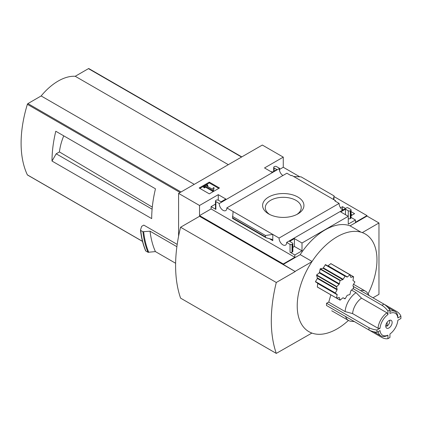 <?xml version="1.0" encoding="UTF-8"?>
<svg xmlns="http://www.w3.org/2000/svg" width="422" height="422" viewBox="0 0 422 422"><rect width="100%" height="100%" fill="white"/><g stroke="black" fill="none" stroke-linecap="round" stroke-linejoin="round"><path stroke-width="0.63" d="M345.117 311.589L352.597 313.593L378.022 328.274A14.1 8.139 -60 0 1 386.942 312.818L361.517 298.143L356.041 292.668A16.917 9.769 -60 0 0 345.117 311.589L328.727 302.126L326.565 303.228L368.997 327.725A16.917 9.769 0 0 0 376.973 330.03L380.022 328.269A12.686 7.327 -60 0 1 387.939 314.554L387.939 311.035L389.933 309.885A16.917 9.769 -120 0 0 383.951 304.13L353.219 286.385M328.727 302.126L330.859 294.836M348.44 320.43A56.395 32.557 -60 0 1 337.099 328.88A56.395 32.557 -60 0 1 311.9 333.069A56.395 32.557 120 0 1 311.9 261.698A56.395 32.557 -60 0 1 337.099 236.789A56.395 32.557 -60 0 1 362.298 232.601A56.395 32.557 120 0 1 368.079 293.934M368.997 327.725L368.997 330.03L326.47 305.475L326.565 303.228M336.492 298.043L317.36 286.997L317.655 283.12L315.498 281.548L317.376 278.467L316.632 274.949L319.301 272.881L320.287 268.751L323.052 268.265L325.489 264.62L345.212 276.009L343.128 279.295L323.458 267.938M317.36 286.997L336.545 298.117L339.093 297.468A0.564 0.327 120 0 1 339.378 297.631L340.09 300.163L342.743 297.932A0.564 0.327 120 0 1 343.128 297.827L345.212 298.707L347.016 295.585A0.564 0.327 120 0 1 347.401 295.242L349.864 294.582L350.772 291.053A0.564 0.327 120 0 1 351.051 290.563L353.657 288.015L352.998 285.552A0.564 0.327 120 0 1 353.098 285.05L354.902 281.928L353.098 280.561A0.564 0.327 120 0 1 352.998 280.176L353.604 276.758L350.772 277.249A0.564 0.327 120 0 0 351.051 277.407M328.047 265.77L330.837 263.655L349.864 274.764L347.401 276.948L328.047 265.77M360.557 290.621A16.917 9.769 -60 0 1 365.494 291.206A16.917 9.769 -60 0 1 367.388 292.958L369.308 295.674M389.933 309.885L389.933 313.404A12.686 7.327 -60 0 1 397.856 317.977L400.9 316.215L400.9 318.52L397.856 320.277A12.686 7.327 -60 0 1 389.933 333.997L389.933 337.51L387.939 338.666L387.939 335.147A12.686 7.327 -60 0 1 380.022 330.574L376.973 332.33L376.973 330.03M389.933 311.267A14.1 8.139 -60 0 1 394.992 311.489A14.1 8.139 -60 0 1 397.862 316.822L397.856 317.977M387.939 338.666A16.917 9.769 -120 0 1 381.957 337.51L354.353 321.575L351.041 321.269A16.917 9.769 -60 0 1 348.577 320.509A16.917 9.769 -60 0 1 345.602 316.521M356.041 292.668L351.584 290.093M387.939 335.147L386.942 335.727A14.1 8.139 -60 0 1 380.892 335.907A14.1 8.139 -60 0 1 378.17 331.639M352.597 313.593A14.1 8.139 -60 0 1 361.517 298.143M389.654 320.272A4.51 2.606 -60 0 1 387.143 326.164L387.143 322.266M279.617 170.957L279.617 168.378L276.489 166.569A1.408 0.812 0 0 0 274.495 166.569L274.094 166.801A1.408 0.812 0 0 0 273.683 167.376A1.408 0.812 0 0 0 274.094 167.951L276.885 169.565L272.1 172.329L264.525 167.951L283.267 157.132L283.267 167.26L299.773 176.792M334.05 196.583L367.003 215.61L367.003 216.069L378.967 222.974L362.298 232.601M372.985 297.8L378.967 294.345L378.967 222.974M283.267 157.132L262.331 145.047L178.59 193.392L199.527 205.477L218.269 194.658L225.844 199.031L221.059 201.795L218.269 200.181A1.408 0.812 0 0 0 216.275 200.181L215.874 200.413A1.408 0.812 0 0 0 215.463 200.988A1.408 0.812 0 0 0 215.874 201.563L219.271 203.525L279.617 168.378M199.527 205.477L199.527 215.61L283.267 263.956L283.267 264.415L295.226 271.552L199.527 216.301L180.584 227.236L276.289 282.487A137.266 79.252 120 0 0 276.289 353.399L311.9 333.069M178.59 193.392L178.59 236.23M297.879 213.917A20.667 11.932 180 0 1 268.65 213.917A20.667 11.932 180 0 1 268.65 197.042A20.667 11.932 180 0 1 297.879 197.042A20.667 11.932 180 0 1 297.879 213.917L297.879 213.917M226.836 207.893L279.084 238.055L339.135 203.388L334.883 200.93L335.443 200.608L291.718 175.367L291.159 175.689L286.891 173.22L226.836 207.893A5.359 3.091 -120 0 1 225.733 210.578A5.359 3.091 -120 0 1 221.513 209.043A5.359 3.091 -120 0 1 219.271 203.525M283.267 263.956L294.83 257.278L294.83 254.978L302.01 250.832L302.01 243.003L348.266 216.301L348.266 224.124L355.44 219.983L355.44 222.283L367.003 215.61M367.003 216.069L350.06 225.854A55.298 31.924 -60 0 0 300.211 254.63L283.267 264.415M351.067 215.695L354.586 213.664L351.067 211.633M345.528 208.436L342.479 206.674L342.479 209.439L343.133 209.813M351.067 214.397L352.191 215.046M342.479 206.674L340.522 207.803M335.443 201.252L335.443 200.608M342.142 209.634L342.479 209.439M348.266 210.773L348.266 216.301L340.686 211.923L345.47 209.164L348.266 210.773A1.408 0.812 0 0 0 350.255 210.773L350.656 210.541A1.408 0.812 0 0 0 351.067 209.966A1.408 0.812 0 0 0 350.656 209.391L347.543 207.598L346.705 207.756L286.649 242.428L290.046 244.385A1.408 0.812 0 0 0 292.04 244.385L292.435 244.153A1.408 0.812 0 0 0 292.852 243.578A1.408 0.812 0 0 0 292.435 243.003L289.645 241.395L294.429 238.63L302.01 243.003M290.046 244.385L290.046 252.214A1.408 0.812 0 0 0 292.04 252.214L292.435 251.981A1.408 0.812 0 0 0 292.852 251.406L292.852 243.578M290.046 252.214L294.83 254.978M302.01 250.832L294.429 246.459L292.852 247.371M272.797 240.645L272.797 234.426L265.464 235.492L265.464 236.9L266.002 237.686L271.937 239.385L272.797 240.645L269.22 238.578M266.002 237.686L232.527 218.359L233.123 211.522M215.463 204.106L211.09 206.627L215.874 209.391A1.408 0.812 0 0 1 215.463 208.816L215.463 200.988M272.501 172.097L271.699 171.638L271.304 171.865M293.733 176.528L301.065 176.85L334.05 195.892L333.412 199.437M333.886 199.712L334.05 195.892M355.44 219.983L351.067 217.457M350.656 210.541L350.656 218.369A1.408 0.812 0 0 0 351.067 217.794L351.067 209.966M350.656 218.369L350.255 218.601A1.408 0.812 0 0 1 348.266 218.601M209.317 193.862L219.482 187.99L209.317 182.125L199.147 187.99L209.317 193.862M282.909 175.52A5.359 3.091 60 0 1 279.322 168.853M342.722 210.056A5.359 3.091 60 0 1 339.135 203.388M279.084 238.055A5.359 3.091 -120 0 0 281.326 243.578A5.359 3.091 -120 0 0 285.546 245.113A5.359 3.091 -120 0 0 286.649 242.428M311.9 261.698L295.226 271.32M295.226 271.552L276.289 282.487M59.971 133.663L55.788 131.247A109.683 63.326 120 0 0 52.006 161.056L56.189 153.803L59.433 151.936A42.358 24.455 -60 0 1 63.748 135.842M152.3 207.112L59.433 151.936M152.105 209.18L56.189 153.803M177.198 244.391L143.802 225.111L141.65 226.35L140.505 230.032L140.737 230.459L140.505 230.032M175.621 263.265L155.412 251.596L148.011 252.287A118.287 68.29 -60 0 1 142.926 231.725L140.737 230.459A118.287 68.29 -60 0 0 145.827 251.021L145.611 250.584M142.926 231.725L150.047 231.198L176.881 246.691M148.011 252.287L145.827 251.021M350.06 225.854L361.026 232.184M300.211 254.63L312.053 261.466M155.412 251.596A112.648 65.035 -60 0 1 150.047 231.198M89.005 68.744A0.844 0.491 120 0 0 88.878 68.601A0.844 0.491 120 0 0 88.451 68.644L75.227 76.282A49.907 28.812 120 0 0 41.145 95.958L27.915 103.596A0.844 0.491 120 0 0 27.367 104.329A109.683 63.326 120 0 0 27.367 174.866A0.844 0.491 120 0 0 27.493 175.009A0.844 0.491 120 0 0 27.683 175.046M228.328 164.675L75.227 76.282M194.247 184.351L41.145 95.958M52.006 161.056L151.693 218.612A109.683 63.326 120 0 1 155.475 188.803L55.788 131.247M180.584 227.236A137.266 79.252 120 0 0 180.584 298.143L276.289 353.399M218.786 188.397L209.317 182.926L209.317 182.125M209.317 182.926L199.843 188.397M213.421 190.064L214.112 187.801L213.411 187.621L212.503 189.283L206.564 185.854L207.782 185.147L207.023 184.715L203.631 186.672L204.39 187.104L205.609 186.403L212.683 190.491L213.421 190.064L213.421 190.871L214.112 187.801M203.631 186.672L203.631 187.473L204.39 187.911L205.609 187.21L212.683 191.298L212.683 190.491M212.683 191.298L213.421 190.871M205.609 187.21L205.609 186.403M204.39 187.911L204.39 187.104M207.26 186.255L207.782 185.954L207.782 185.147M294.83 257.278L211.09 208.932L211.09 206.627M294.429 238.63L294.429 246.459M218.269 194.658L218.269 200.181M199.527 215.61L211.09 208.932M279.617 169.37L283.267 167.26M345.47 209.164L345.47 214.687M265.464 235.492L232.48 216.449M385.945 324.718L385.945 326.855A4.51 2.606 -60 0 1 385.829 326.897M388.936 327.957A4.51 2.606 -60 0 1 386.684 328.179A4.51 2.606 -60 0 1 386.684 322.972A4.51 2.606 -60 0 1 391.194 320.367A4.51 2.606 -60 0 1 391.885 323.98A4.51 2.606 -60 0 1 388.936 327.957M385.945 325.473L387.143 326.164M387.939 314.554L386.942 312.818M378.022 328.274L380.022 328.269M368.997 330.03A16.917 9.769 0 0 0 376.973 332.33M400.9 316.215A16.917 9.769 0 0 0 396.912 311.61L383.957 304.13M387.939 311.035A16.917 9.769 -120 0 0 381.957 305.28L383.951 304.13M381.957 305.28L353.188 288.669M350.772 277.249L349.864 274.764M325.489 264.62L347.016 277.048A0.564 0.327 120 0 0 347.401 276.948M315.519 281.885L335.247 293.274L337.046 289.824A0.564 0.327 120 0 0 337.152 289.323L336.492 286.86L339.093 284.312A0.564 0.327 120 0 0 339.378 283.821L340.037 280.598L342.743 279.633A0.564 0.327 120 0 0 343.128 279.295M335.247 293.274L337.046 294.313A0.564 0.327 120 0 1 337.152 294.704L336.492 297.927M344.932 298.866L343.128 297.827L344.932 298.866M269.674 214.466A17.967 10.376 180 0 1 265.301 207.914A17.967 10.376 180 0 1 283.267 197.311A17.967 10.376 180 0 1 301.229 207.914A17.967 10.376 180 0 1 296.856 214.466M148.776 252.409A117.923 68.084 -60 0 1 143.67 231.857M241.558 157.037L88.451 68.644M181.022 191.989L27.915 103.596M180.11 192.516L27.367 104.329M142.483 241.326L27.367 174.866M215.874 201.563L215.874 209.391M292.04 244.385L292.04 252.214M292.435 244.153L292.435 251.981M274.094 167.951L274.094 171.174M350.255 210.773L350.255 218.601M265.464 236.9L232.48 217.857M353.515 276.748L350.107 274.785M349.97 274.701L330.837 263.655M344.932 276.173L325.188 264.773M342.743 279.633L323.052 268.265M340.28 280.298L320.287 268.751M340.037 280.598L320.04 269.051M339.378 283.821L319.581 272.396M339.093 284.312L319.301 272.881M336.635 286.496L316.632 274.949M336.492 286.86L316.5 275.318M337.152 289.323L317.46 277.956M337.046 289.824L317.376 278.467M335.247 292.947L315.498 281.548M337.152 294.704L317.792 283.526M339.378 297.631L339.093 297.468M340.037 300.095L336.635 298.127M365.494 291.206L353.531 284.296M394.992 311.489L387.781 307.327M348.577 320.509L331.729 310.777M380.892 335.907L373.681 331.745M145.616 250.805C143.047 244.649 141.338 237.765 140.494 230.154M241.806 156.894L88.878 68.601M142.504 241.405L27.493 175.009M273.683 167.376L273.683 171.411M353.604 276.758L330.774 263.576M336.545 298.117L317.26 286.986M340.09 300.163L321.306 289.318"/></g></svg>
